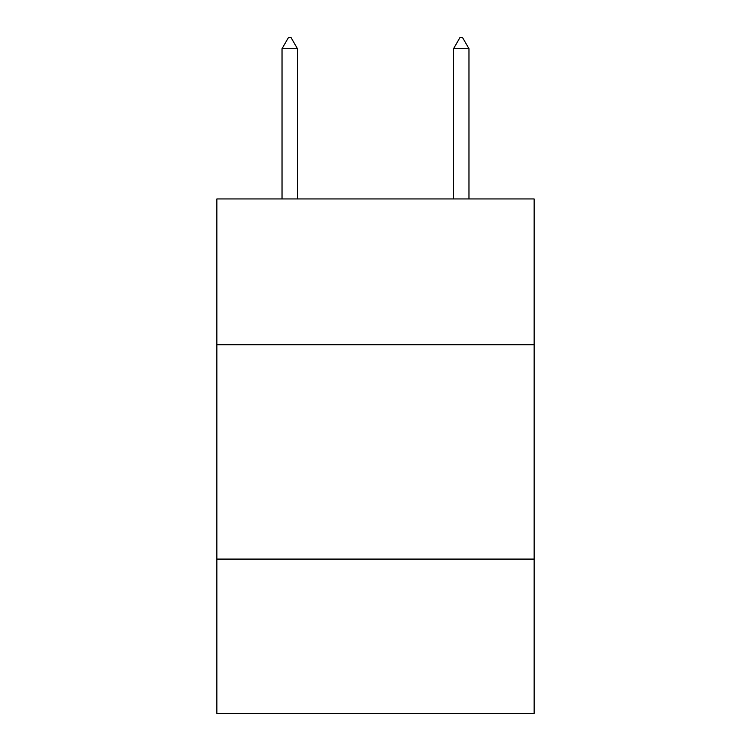 <?xml version="1.0" encoding="UTF-8"?>
<svg xmlns="http://www.w3.org/2000/svg" width="751" height="751" viewBox="0 0 751 751"><rect width="100%" height="100%" fill="white"/><g stroke="black" fill="none" stroke-linecap="round" stroke-linejoin="round"><path stroke-width="1.13" d="M216.861 344.718L534.139 344.718L534.139 198.94L216.861 198.94L216.861 713.45L534.139 713.45L534.139 559.091L216.861 559.091M534.139 559.091L534.139 344.718M297.462 48.702L291.031 37.55L288.459 37.55L282.029 48.702L297.462 48.702L297.462 198.94M282.029 48.702L282.029 198.94M459.969 37.55L462.541 37.55L468.971 48.702L453.538 48.702L459.969 37.55M468.971 198.94L468.971 48.702M453.538 198.94L453.538 48.702"/></g></svg>
